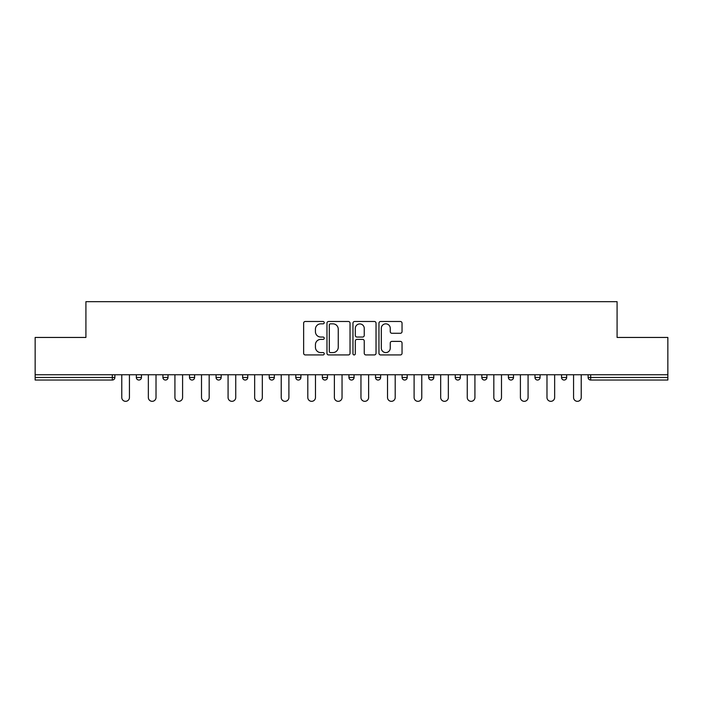 <?xml version="1.0" encoding="UTF-8"?>
<svg xmlns="http://www.w3.org/2000/svg" width="703" height="703" viewBox="0 0 703 703"><rect width="100%" height="100%" fill="white"/><g stroke="black" fill="none" stroke-linecap="round" stroke-linejoin="round"><path stroke-width="1.05" d="M324.241 322.659A1.169 1.169 0 0 0 323.072 321.491L305.304 321.491A1.67 1.67 0 0 0 303.634 323.16L303.634 353.257A1.67 1.67 0 0 0 305.304 354.936L323.072 354.936A1.169 1.169 0 0 0 324.241 353.767A1.169 1.169 0 0 0 323.072 352.59L320.77 352.59A5.352 5.352 0 0 1 315.427 347.238L315.427 344.734A5.352 5.352 0 0 1 320.77 339.382L323.072 339.382A1.169 1.169 0 0 0 324.241 338.213A1.169 1.169 0 0 0 323.072 337.045L320.77 337.045A5.352 5.352 0 0 1 315.427 331.693L315.427 329.18A5.352 5.352 0 0 1 320.77 323.828L323.072 323.828A1.169 1.169 0 0 0 324.241 322.659M400.367 333.284A1.67 1.67 0 0 0 402.037 331.605L402.037 323.16A1.67 1.67 0 0 0 400.367 321.491L380.639 321.491A1.67 1.67 0 0 0 378.961 323.16L378.961 353.257A1.67 1.67 0 0 0 380.639 354.936L400.367 354.936A1.67 1.67 0 0 0 402.037 353.257L402.037 343.064A1.67 1.67 0 0 0 400.367 341.386L391.923 341.386A1.67 1.67 0 0 0 390.253 343.064L390.253 348.117A4.473 4.473 0 0 1 385.78 352.59A4.473 4.473 0 0 1 381.307 348.117L381.307 328.301A4.473 4.473 0 0 1 385.78 323.828A4.473 4.473 0 0 1 390.253 328.301L390.253 331.605A1.67 1.67 0 0 0 391.923 333.284L400.367 333.284M35.15 374.752L35.15 337.449L85.915 337.449L85.915 301.675L617.085 301.675L617.085 337.449L667.85 337.449L667.85 374.752L35.15 374.752L35.15 377.476L112.322 377.476L112.322 374.752M350.032 323.16A1.67 1.67 0 0 0 348.363 321.491L328.635 321.491A1.67 1.67 0 0 0 326.965 323.16L326.965 353.257A1.67 1.67 0 0 0 328.635 354.936L348.363 354.936A1.67 1.67 0 0 0 350.032 353.257L350.032 323.16M354.637 321.491L374.365 321.491A1.67 1.67 0 0 1 376.035 323.16L376.035 353.257A1.67 1.67 0 0 1 374.365 354.936L365.92 354.936A1.67 1.67 0 0 1 364.251 353.257L364.251 341.052A1.67 1.67 0 0 0 362.581 339.382L356.975 339.382A1.67 1.67 0 0 0 355.305 341.052L355.305 353.767A1.169 1.169 0 0 1 354.136 354.936A1.169 1.169 0 0 1 352.968 353.767L352.968 323.16A1.67 1.67 0 0 1 354.637 321.491M112.322 380.033A2.557 2.557 0 0 0 114.879 377.476L112.322 377.476L112.322 380.033A2.557 2.557 0 0 0 114.879 377.476L114.879 374.752L114.879 377.476A2.557 2.557 0 0 1 112.322 380.033L35.15 380.033L35.15 377.476M667.85 374.752L667.85 380.033L590.678 380.033A2.557 2.557 0 0 1 588.121 377.476L588.121 374.752M136.338 374.752L136.338 377.476L136.338 374.752M138.895 380.033A2.557 2.557 0 0 1 136.338 377.476A2.557 2.557 0 0 0 138.895 380.033A2.557 2.557 0 0 0 141.452 377.476L141.452 374.752L141.452 377.476A2.557 2.557 0 0 1 138.895 380.033A2.557 2.557 0 0 1 136.338 377.476L141.452 377.476A2.557 2.557 0 0 1 138.895 380.033M162.92 374.752L162.92 377.476L162.92 374.752M168.026 374.752L168.026 377.476L168.026 374.752M189.494 374.752L189.494 377.476L189.494 374.752M194.599 374.752L194.599 377.476L194.599 374.752M216.067 374.752L216.067 377.476L216.067 374.752M221.181 374.752L221.181 377.476L221.181 374.752M242.64 374.752L242.64 377.476L242.64 374.752M247.755 374.752L247.755 377.476L247.755 374.752M269.223 377.476A2.557 2.557 0 0 0 271.771 380.033A2.557 2.557 0 0 0 274.328 377.476L274.328 374.752L274.328 377.476L269.223 377.476A2.557 2.557 0 0 0 271.771 380.033A2.557 2.557 0 0 1 269.223 377.476L269.223 374.752M295.796 374.752L295.796 377.476L295.796 374.752M300.902 374.752L300.902 377.476L300.902 374.752M322.369 374.752L322.369 377.476L322.369 374.752M327.484 374.752L327.484 377.476L327.484 374.752M348.943 374.752L348.943 377.476L348.943 374.752M354.057 374.752L354.057 377.476L354.057 374.752M375.516 374.752L375.516 377.476L375.516 374.752M380.631 374.752L380.631 377.476L380.631 374.752M402.098 374.752L402.098 377.476L402.098 374.752M407.204 374.752L407.204 377.476A2.557 2.557 0 0 1 404.647 380.033A2.557 2.557 0 0 1 402.098 377.476L407.204 377.476A2.557 2.557 0 0 1 404.647 380.033M428.672 374.752L428.672 377.476L428.672 374.752M433.777 374.752L433.777 377.476L433.777 374.752M455.245 374.752L455.245 377.476L455.245 374.752M460.36 374.752L460.36 377.476A2.557 2.557 0 0 1 457.802 380.033A2.557 2.557 0 0 1 455.245 377.476A2.557 2.557 0 0 0 457.802 380.033A2.557 2.557 0 0 1 455.245 377.476L460.36 377.476A2.557 2.557 0 0 1 457.802 380.033M486.933 374.752L486.933 377.476A2.557 2.557 0 0 1 484.376 380.033A2.557 2.557 0 0 1 481.819 377.476L481.819 374.752M513.506 374.752L513.506 377.476A2.557 2.557 0 0 1 510.949 380.033A2.557 2.557 0 0 1 508.401 377.476L508.401 374.752M540.08 374.752L540.08 377.476A2.557 2.557 0 0 1 537.531 380.033A2.557 2.557 0 0 1 534.974 377.476L534.974 374.752M566.662 374.752L566.662 377.476A2.557 2.557 0 0 1 564.105 380.033A2.557 2.557 0 0 1 561.548 377.476L561.548 374.752M165.469 380.033A2.557 2.557 0 0 1 162.92 377.476A2.557 2.557 0 0 0 165.469 380.033A2.557 2.557 0 0 0 168.026 377.476A2.557 2.557 0 0 1 165.469 380.033A2.557 2.557 0 0 1 162.92 377.476L168.026 377.476A2.557 2.557 0 0 1 165.469 380.033M192.051 380.033A2.557 2.557 0 0 1 189.494 377.476A2.557 2.557 0 0 0 192.051 380.033A2.557 2.557 0 0 0 194.599 377.476A2.557 2.557 0 0 1 192.051 380.033A2.557 2.557 0 0 1 189.494 377.476L194.599 377.476A2.557 2.557 0 0 1 192.051 380.033M218.624 380.033A2.557 2.557 0 0 1 216.067 377.476A2.557 2.557 0 0 0 218.624 380.033A2.557 2.557 0 0 0 221.181 377.476A2.557 2.557 0 0 1 218.624 380.033A2.557 2.557 0 0 1 216.067 377.476L221.181 377.476A2.557 2.557 0 0 1 218.624 380.033M245.198 380.033A2.557 2.557 0 0 1 242.64 377.476A2.557 2.557 0 0 0 245.198 380.033A2.557 2.557 0 0 0 247.755 377.476A2.557 2.557 0 0 1 245.198 380.033A2.557 2.557 0 0 1 242.64 377.476L247.755 377.476A2.557 2.557 0 0 1 245.198 380.033M298.353 380.033A2.557 2.557 0 0 1 295.796 377.476A2.557 2.557 0 0 0 298.353 380.033A2.557 2.557 0 0 0 300.902 377.476A2.557 2.557 0 0 1 298.353 380.033A2.557 2.557 0 0 1 295.796 377.476L300.902 377.476M324.927 380.033A2.557 2.557 0 0 1 322.369 377.476L327.484 377.476A2.557 2.557 0 0 1 324.927 380.033A2.557 2.557 0 0 0 327.484 377.476M351.5 380.033A2.557 2.557 0 0 1 348.943 377.476A2.557 2.557 0 0 0 351.5 380.033A2.557 2.557 0 0 0 354.057 377.476A2.557 2.557 0 0 1 351.5 380.033A2.557 2.557 0 0 1 348.943 377.476L354.057 377.476M378.073 380.033A2.557 2.557 0 0 1 375.516 377.476A2.557 2.557 0 0 0 378.073 380.033A2.557 2.557 0 0 0 380.631 377.476A2.557 2.557 0 0 1 378.073 380.033A2.557 2.557 0 0 1 375.516 377.476L380.631 377.476A2.557 2.557 0 0 1 378.073 380.033M431.229 380.033A2.557 2.557 0 0 1 428.672 377.476L433.777 377.476A2.557 2.557 0 0 1 431.229 380.033A2.557 2.557 0 0 0 433.777 377.476M330.472 323.828A1.169 1.169 0 0 0 329.303 325.006L329.303 351.421A1.169 1.169 0 0 0 330.472 352.59L332.897 352.59A5.352 5.352 0 0 0 338.248 347.238L338.248 329.18A5.352 5.352 0 0 0 332.897 323.828L330.472 323.828M364.251 328.389A4.473 4.473 0 0 0 359.778 323.916A4.473 4.473 0 0 0 355.305 328.389L355.305 335.366A1.67 1.67 0 0 0 356.975 337.045L362.581 337.045A1.67 1.67 0 0 0 364.251 335.366L364.251 328.389M121.777 397.494L121.777 374.752L121.777 397.494A3.831 3.831 0 0 0 125.609 401.325A3.831 3.831 0 0 0 129.44 397.494L129.44 374.752M148.351 397.494L148.351 374.752L148.351 397.494A3.831 3.831 0 0 0 152.182 401.325A3.831 3.831 0 0 0 156.013 397.494L156.013 374.752M174.924 397.494L174.924 374.752L174.924 397.494A3.831 3.831 0 0 0 178.755 401.325A3.831 3.831 0 0 0 182.595 397.494L182.595 374.752M201.506 397.494L201.506 374.752L201.506 397.494A3.831 3.831 0 0 0 205.338 401.325A3.831 3.831 0 0 0 209.169 397.494L209.169 374.752M228.08 397.494L228.08 374.752L228.08 397.494A3.831 3.831 0 0 0 231.911 401.325A3.831 3.831 0 0 0 235.742 397.494L235.742 374.752M254.653 397.494L254.653 374.752L254.653 397.494A3.831 3.831 0 0 0 258.484 401.325A3.831 3.831 0 0 0 262.316 397.494L262.316 374.752M281.226 397.494L281.226 374.752L281.226 397.494A3.831 3.831 0 0 0 285.058 401.325A3.831 3.831 0 0 0 288.898 397.494L288.898 374.752M307.8 397.494L307.8 374.752L307.8 397.494A3.831 3.831 0 0 0 311.64 401.325A3.831 3.831 0 0 0 315.471 397.494L315.471 374.752M334.382 397.494L334.382 374.752L334.382 397.494A3.831 3.831 0 0 0 338.213 401.325A3.831 3.831 0 0 0 342.045 397.494L342.045 374.752M360.955 397.494L360.955 374.752L360.955 397.494A3.831 3.831 0 0 0 364.787 401.325A3.831 3.831 0 0 0 368.618 397.494L368.618 374.752M387.529 397.494L387.529 374.752L387.529 397.494A3.831 3.831 0 0 0 391.36 401.325A3.831 3.831 0 0 0 395.2 397.494L395.2 374.752M414.102 397.494L414.102 374.752L414.102 397.494A3.831 3.831 0 0 0 417.942 401.325A3.831 3.831 0 0 0 421.774 397.494L421.774 374.752M440.684 397.494L440.684 374.752L440.684 397.494A3.831 3.831 0 0 0 444.516 401.325A3.831 3.831 0 0 0 448.347 397.494L448.347 374.752M467.258 397.494L467.258 374.752L467.258 397.494A3.831 3.831 0 0 0 471.089 401.325A3.831 3.831 0 0 0 474.92 397.494L474.92 374.752M493.831 397.494L493.831 374.752L493.831 397.494A3.831 3.831 0 0 0 497.662 401.325A3.831 3.831 0 0 0 501.494 397.494L501.494 374.752M520.405 397.494L520.405 374.752L520.405 397.494A3.831 3.831 0 0 0 524.245 401.325A3.831 3.831 0 0 0 528.076 397.494L528.076 374.752M546.987 397.494L546.987 374.752L546.987 397.494A3.831 3.831 0 0 0 550.818 401.325A3.831 3.831 0 0 0 554.649 397.494L554.649 374.752M573.56 397.494L573.56 374.752L573.56 397.494A3.831 3.831 0 0 0 577.391 401.325A3.831 3.831 0 0 0 581.223 397.494L581.223 374.752M590.678 374.752L590.678 377.476L667.85 377.476M588.121 377.476L590.678 377.476L590.678 380.033M271.771 380.033A2.557 2.557 0 0 0 274.328 377.476M484.376 380.033A2.557 2.557 0 0 0 486.933 377.476L481.819 377.476M510.949 380.033A2.557 2.557 0 0 0 513.506 377.476L508.401 377.476M537.531 380.033A2.557 2.557 0 0 0 540.08 377.476L534.974 377.476M564.105 380.033A2.557 2.557 0 0 0 566.662 377.476L561.548 377.476"/></g></svg>
